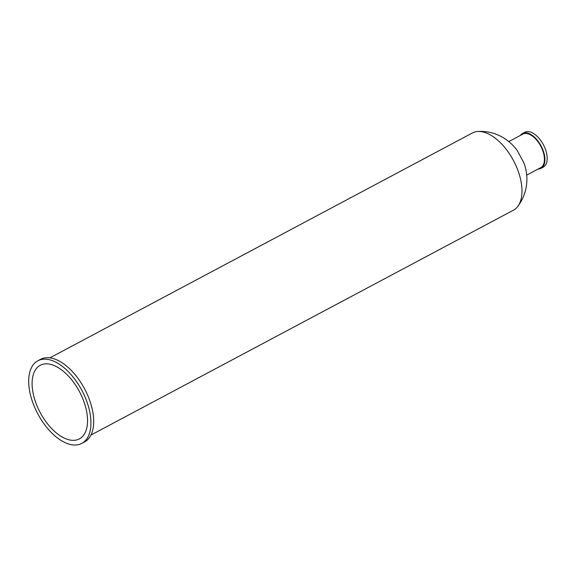 <?xml version="1.0" encoding="UTF-8"?>
<svg xmlns="http://www.w3.org/2000/svg" width="576" height="576" viewBox="0 0 576 576"><rect width="100%" height="100%" fill="white"/><g stroke="black" fill="none" stroke-linecap="round" stroke-linejoin="round"><path stroke-width="0.86" d="M37.843 360.792L40.586 359.33A46.786 24.977 62 0 1 84.614 388.894A46.786 24.977 62 0 1 84.55 441.929L81.806 443.39A46.786 24.977 62 0 1 34.438 406.829A46.786 24.977 62 0 1 37.843 360.792A46.786 24.977 62 0 1 81.871 390.355A46.786 24.977 62 0 1 81.806 443.39M49.874 357.862L472.363 132.991A43.718 23.342 62 0 1 477.655 131.501A43.718 23.342 62 0 1 513.511 160.618A43.718 23.342 62 0 1 517.637 206.618A43.718 23.342 62 0 1 513.446 210.182L90.958 435.046M508.81 141.595L522.864 134.114A19.001 10.145 62 0 1 540.749 146.124A19.001 10.145 62 0 1 540.72 167.659L526.666 175.14M520.387 135.439A19.714 10.526 62 0 1 522.533 133.488A19.714 10.526 62 0 1 541.087 145.944A19.714 10.526 62 0 1 541.058 168.293A19.714 10.526 62 0 1 538.243 168.984M522.533 133.488L524.815 132.271A19.714 10.526 62 0 1 543.37 144.727A19.714 10.526 62 0 1 543.341 167.076L541.058 168.293M37.21 406.31A41.681 22.248 62 0 1 40.241 365.299A41.681 22.248 62 0 1 79.466 391.637A41.681 22.248 62 0 1 79.402 438.883A41.681 22.248 62 0 1 37.21 406.31M477.655 131.501C486.504 130.946 494.77 132.854 502.466 137.225C508.342 140.63 513.274 145.087 517.277 150.588L523.75 162.598C528.487 174.146 528.898 191.786 517.637 206.618"/></g></svg>
